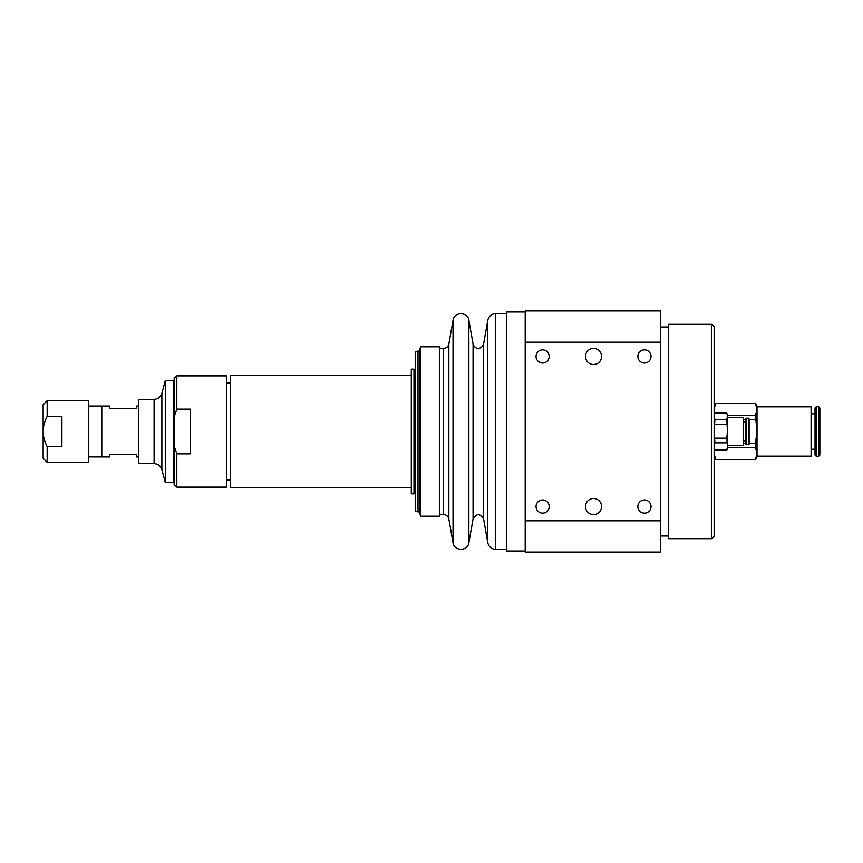 <?xml version="1.0" encoding="UTF-8"?>
<svg xmlns="http://www.w3.org/2000/svg" width="863" height="863" viewBox="0 0 863 863"><rect width="100%" height="100%" fill="white"/><g stroke="black" fill="none" stroke-linecap="round" stroke-linejoin="round"><path stroke-width="1.29" d="M418.005 351.101L415.33 351.824L415.33 511.176L418.005 511.899L418.005 351.101L419.45 351.101M418.005 511.899L419.45 511.899M61.909 416.279L61.909 446.721L47.174 446.721C44.466 441.284 43.118 436.214 43.15 431.5C43.118 426.786 44.466 421.716 47.174 416.279L61.909 416.279M47.174 416.279L47.174 400.68L88.706 400.68L88.706 462.32L47.174 462.32L47.174 446.721M47.174 400.68L43.15 404.704L43.15 458.296L47.174 462.32M138.501 437.293L138.501 463.658L154.099 463.658L154.099 399.342L138.501 399.342L138.501 437.293M165.297 440.68L165.297 482.417L173.344 482.417L173.344 380.583L165.297 380.583L165.297 440.68M176.818 409.148L176.818 375.89L226.397 375.89L226.397 487.11L176.818 487.11L176.818 453.852L174.143 445.944L174.143 417.056L176.818 409.148L190.227 409.148L190.227 453.852L176.818 453.852M174.143 445.944L174.143 484.423L176.818 487.11M176.818 375.89L174.143 378.577L174.143 417.056M230.421 479.99L226.397 479.99M411.306 375.222L230.421 375.222L230.421 487.778L411.306 487.778M411.306 369.191L411.306 493.809L413.992 493.809L413.992 369.191L411.306 369.191M601.576 356.462A8.037 8.037 0 0 1 589.515 363.431A8.037 8.037 0 0 1 589.515 349.504A8.037 8.037 0 0 1 601.576 356.462M601.576 506.538A8.037 8.037 0 0 1 589.515 513.496A8.037 8.037 0 0 1 589.515 499.569A8.037 8.037 0 0 1 601.576 506.538M651.047 506.538A6.591 6.591 0 0 1 641.155 512.244A6.591 6.591 0 0 1 641.155 500.831A6.591 6.591 0 0 1 651.047 506.538M549.213 356.462A6.591 6.591 0 0 1 539.332 362.169A6.591 6.591 0 0 1 539.332 350.756A6.591 6.591 0 0 1 549.213 356.462M651.047 356.462A6.591 6.591 0 0 1 641.155 362.169A6.591 6.591 0 0 1 641.155 350.756A6.591 6.591 0 0 1 651.047 356.462M549.213 506.538A6.591 6.591 0 0 1 539.332 512.244A6.591 6.591 0 0 1 539.332 500.831A6.591 6.591 0 0 1 549.213 506.538M714.133 536.257L714.133 326.743L711.684 324.305L711.684 538.695L714.133 536.257M711.684 324.305L668.577 324.305L668.577 538.695L711.684 538.695M525.2 520.821L525.2 552.093L660.529 552.093L660.529 520.821L525.2 520.821L525.2 342.18L660.529 342.18L660.529 520.821M660.529 342.18L660.529 310.907L525.2 310.907L525.2 342.18M816.269 456.29L816.269 406.71L815.028 407.951L815.028 455.049L816.269 456.29L818.609 456.29L819.85 455.049L819.85 407.951L818.609 406.71L818.609 456.29M757.013 409.45L757.013 406.851L811.091 406.851L811.091 456.149L757.013 456.149L757.013 406.041L755.459 403.366L757.013 409.45L755.459 415.448L757.013 431.5L755.459 443.485L755.459 447.552L757.013 453.55L755.459 459.634L757.013 456.959L757.013 453.55M714.133 456.959L715.675 459.634L714.133 453.55L714.715 449.925M714.715 413.075L714.133 409.45L715.675 403.366L755.459 403.366M727.531 447.552L755.459 447.552M755.459 443.485L749.106 443.485M745.621 443.485L743.323 443.485M755.459 459.537L715.675 459.537M743.323 419.515L745.621 419.515M749.106 419.515L755.459 419.515M755.459 415.448L727.531 415.448M715.675 403.463L755.459 403.463M714.133 448.922L714.909 450.259L714.133 446.419L714.909 442.827L714.133 431.176L714.909 419.623L714.133 416.257L714.909 412.741L726.754 412.741L727.531 416.257L726.754 412.741M727.531 448.922L727.531 446.419L726.754 450.011L727.531 448.922M727.531 416.257L726.754 419.623L727.531 431.176L727.531 416.257M727.531 431.176L726.754 438.145L727.531 446.419L727.531 431.176M726.754 419.623L714.909 419.623M714.909 412.892L726.754 412.892M714.909 424.218L726.754 424.218M726.754 438.145L714.909 438.145M714.909 442.827L726.754 442.827M726.754 450.011L714.909 450.011M746.279 444.769L746.279 418.231L745.621 418.9L745.621 444.1L746.279 444.769L749.106 444.1L749.106 418.9L748.437 418.231L748.437 444.769M727.531 417.293L743.323 417.293L743.323 445.707L727.531 445.707M420.691 348.425L419.45 348.425L419.45 514.575L420.691 514.575M420.691 346.818L420.691 516.182L439.45 516.182L439.45 346.818L420.691 346.818M525.2 311.975L506.441 311.975L506.441 551.026L525.2 551.026M88.706 406.063L101.791 406.041L101.758 456.937L88.706 456.937M138.501 406.041L136.624 406.041L136.624 408.717L109.828 408.717L109.828 406.041L101.791 406.041L101.791 456.959L109.828 456.959L109.828 454.283L136.624 454.283L136.624 456.959L138.501 456.959M173.344 406.041L174.143 406.041M154.099 399.342C158.037 399.105 160.626 397.12 161.866 393.388L161.866 469.612C160.626 465.88 158.037 463.895 154.099 463.658M439.45 348.425L443.56 348.425L443.56 514.575C446.398 514.779 448.156 516.257 448.846 519.008L453.032 542.773C454.046 551.403 467.854 551.403 468.868 542.773L468.868 320.227C467.854 311.597 454.046 311.597 453.032 320.227L453.032 542.773M443.56 348.425C446.398 348.221 448.156 346.743 448.846 343.992L448.846 519.008M468.868 320.227L473.064 343.992L473.064 519.008L468.868 542.773M473.064 343.992C474.65 348.242 477.487 349.364 481.543 347.358L483.614 343.992L483.614 519.008L487.811 542.773C488.846 546.894 491.479 549.105 495.729 549.418L506.441 549.418M483.614 343.992L487.811 320.227L487.811 542.773M487.811 320.227C488.846 316.106 491.479 313.895 495.729 313.582L495.729 549.418M161.866 469.612L165.297 482.417M161.866 393.388L165.297 380.583M230.421 383.01L226.397 383.01M413.992 493.14L415.33 493.14M413.992 369.86L415.33 369.86M660.529 536.009L668.577 536.009M660.529 326.991L668.577 326.991M811.091 449.192L815.028 449.192M811.091 413.809L815.028 413.809M816.269 406.71L818.609 406.71M714.133 406.041L715.675 403.366M715.675 459.634L755.459 459.634M714.133 414.078L714.909 412.741M714.909 450.259L726.754 450.259M743.323 441.144L745.621 441.144M743.323 421.856L745.621 421.856M746.279 418.231L748.437 418.231M439.45 514.575L443.56 514.575M448.846 343.992L453.032 320.227M473.064 519.008C476.581 513.248 480.098 513.248 483.614 519.008M495.729 313.582L506.441 313.582M173.344 456.959L174.143 456.959"/></g></svg>
